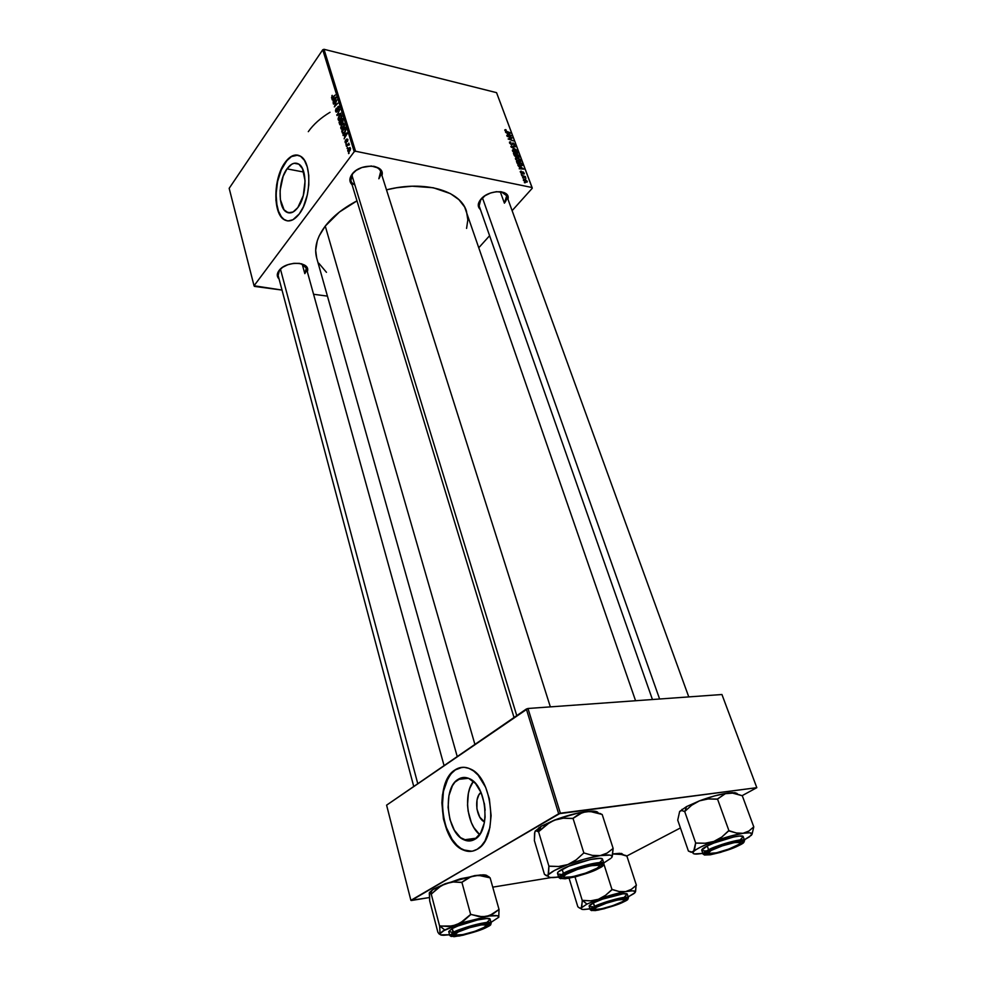 <?xml version="1.0" encoding="UTF-8"?>
<svg xmlns="http://www.w3.org/2000/svg" width="986" height="986" viewBox="0 0 986 986"><rect width="100%" height="100%" fill="white"/><g stroke="black" fill="none" stroke-linecap="round" stroke-linejoin="round"><path stroke-width="1.48" d="M457.997 779.408C461.571 777.079 465.355 776.832 469.373 778.657C486.739 785.189 491.003 831.161 474.784 839.32L467.709 840.91L460.524 837.644L454.3 830.101L449.949 819.502L448.075 807.411L448.926 795.603L452.401 785.78L454.977 782.083L461.349 777.843L468.56 778.299L475.511 783.476L481.131 792.67L484.52 804.477L485.1 817.074L484.286 823.027L480.613 833.047L474.784 839.32C471.357 841.329 467.771 841.514 464.049 839.85C446.584 833.108 442.283 788.369 457.997 779.408L468.535 778.287L457.997 779.408M462.114 767.342L454.965 769.955C459.722 766.8 464.788 766.455 470.174 768.907C493.136 777.535 498.768 838.679 477.175 849.291L481.353 845.889L484.964 841.021L489.857 827.685L491.114 815.632L489.364 798.882L485.642 787.309L478.136 775.144L473.65 771.003L468.905 768.365L464.086 767.305L459.39 767.847L454.965 769.955L450.996 773.529L444.932 784.437L442.443 795.098L441.876 802.912L443.441 818.972L446.868 830.249L450.084 836.88L458.28 846.888L462.964 849.87L467.795 851.3L472.602 851.115L477.175 849.291C472.676 851.892 467.993 852.101 463.112 849.944C439.966 840.959 434.284 781.984 454.965 769.955L455.335 769.918C434.653 781.947 440.335 840.91 463.494 849.895L471.838 851.251L465.749 850.733L460.967 848.515L456.432 844.817L452.315 839.776L445.894 826.588L443.084 814.941L442.295 806.881L443.429 791.327L447.989 778.373L451.366 773.492L455.335 769.918L462.114 767.342M286.988 168.865C290.882 163.602 294.752 161.987 298.61 164.021C307.435 168.347 306.966 196.103 297.834 207.565L293.039 212.015L288.208 212.779L284.042 209.808L280.357 199.542L280.11 190.335L283.13 176.334L286.988 168.865L291.696 164.255L294.148 163.269L298.807 164.144L302.517 168.717L305.081 180.882L303.306 195.536L297.834 207.565C293.988 212.545 290.217 214.048 286.532 212.089C277.744 207.726 278.052 180.684 286.988 168.865L303.787 172.069L286.988 168.865M297.883 155.147C293.532 154.555 289.329 157.07 285.262 162.715L284.942 162.653C290.094 155.615 295.245 153.459 300.385 156.158C312.081 161.877 311.416 198.79 299.288 213.888L303.417 206.764L307.361 194.76L308.791 184.912L308.766 175.348L307.262 166.917L304.452 160.373L300.582 156.281L296.01 154.962L292.78 155.677L287.961 159.042L280.985 169.789L276.647 184.653L275.895 200.244L278.915 213.062L282.292 218.152L285.04 220.149L288.085 220.938L292.928 219.742L299.288 213.888C294.21 220.408 289.243 222.38 284.399 219.804C272.765 214.024 273.147 178.355 284.942 162.653L285.262 162.715C273.479 178.417 273.085 214.073 284.732 219.866L287.357 220.864L283.943 219.348L281.38 216.772L278.348 210.93L276.992 205.938L276.068 194.205L277.571 181.572L281.306 169.851L286.741 160.78L291.486 156.564L297.883 155.147M504.401 203.165C508.628 197.545 507.531 193.737 501.147 191.74L506.693 195.733L504.401 203.165L500.235 191.629L504.401 203.165M480.86 199.258C488.883 189.201 510.884 189.324 507.975 199.283L507.149 194.871L504.031 192.516L496.439 191.666L490.547 193.009L485.075 195.684L479.442 201.218L478.235 205.088L480.392 209.5C477.397 206.814 477.557 203.399 480.86 199.258L479.147 205.938M304.822 273.64C307.829 269.153 306.646 265.85 301.285 263.718L306.326 268.106L304.822 273.64L302.184 264.051L304.822 273.64M280.295 269.153L278.952 270.657C286.014 260.329 311.329 261.376 307.312 271.68L307.509 269.092L305.796 266.023L299.547 263.373L293.828 263.324L287.9 264.692L282.662 267.28L278.952 270.657L280.295 269.153M378.846 178.762C382.765 172.612 380.99 168.433 373.497 166.215C377.355 167.053 379.746 168.816 380.682 171.502L378.846 178.762M353.789 172.316L352.014 174.275C359.915 162.789 385.477 164.009 381.964 175.533L381.656 171.428L378.957 168.224L371.352 166.005L361.899 167.509L356.192 170.393L352.014 174.275L353.789 172.316M308.298 131.656C313.499 124.322 320.758 117.864 330.051 112.268M316.679 257.95L315.668 250.345L317.27 240.818L319.193 235.913L325.257 226.077L339.455 212.002L356.981 200.861C343.313 208.034 332.738 216.439 325.257 226.077L474.907 744.405L325.257 226.077C316.839 237.379 313.979 247.991 316.666 257.913L457.233 756.57M355.552 151.24L324.012 49.3L496.562 92.659L532.083 187.525L355.552 151.24L354.22 151.721L254.043 285.767L229.171 188.326L322.73 49.768L354.22 151.721L254.043 285.767L254.45 286.396L282.021 290.069L254.043 285.767L229.171 188.326L322.73 49.768L324.012 49.3L322.73 49.768L354.22 151.721L355.552 151.24L532.083 187.525L532.267 188.24L512.116 210.659L532.267 188.24L496.562 92.659L324.012 49.3L355.552 151.24M521.249 174.288L522.013 174.559L521.249 174.288M522.555 177.776L523.307 178.035L522.555 177.776M515.505 158.98L518.143 161.408L520.793 161.371L520.238 159.67L518.229 158.167L515.986 157.748L515.505 158.98L519.178 161.741L520.793 161.371L519.449 158.919L517.009 157.772L515.444 158.167L515.505 158.98M518.069 165.71L519.647 166.609L520.3 168.359L519.191 168.754L523.899 169.136L517.86 165.155L520.3 168.359L519.191 168.754L523.899 169.136L518.069 165.71M514.15 155.196L515.924 156.86L519.302 157.218L518.673 155.159L513.423 153.249L514.15 155.196L518.451 157.501L519.314 157.07L518.673 155.159L513.423 153.249L514.15 155.196M511.105 147L516.824 150.229L511.722 146.914L515.518 146.729L510.859 146.359L516.824 150.229L511.722 146.914L515.518 146.729L510.859 146.359L511.105 147M505.559 129.61L504.758 129.955L505.596 131.286L510.489 133.27L505.769 130.965L506.028 129.758L504.844 130.337L506.656 131.841L510.292 132.765L506.607 131.372L505.559 129.61M507.149 136.364L511.574 138.003L508.11 138.964L513.336 140.899L508.714 138.767L512.19 137.818L506.952 135.858L511.574 138.003L508.11 138.964L513.336 140.899L508.714 138.767L512.19 137.818L507.149 136.364M505.67 132.407L507.235 133.307L507.864 135.008L506.767 135.365L511.451 135.846L505.473 131.865L507.235 133.307L507.864 135.008L506.767 135.365L511.451 135.846L505.67 132.407M509.577 143.056L511.808 144.942L513.336 143.463L514.236 144.585L513.755 145.62L514.84 145.349L513.225 142.982L511.574 144.412L510.193 143.303L510.686 141.935L509.589 141.996L509.515 142.896L511.586 144.905L513.176 143.414L514.187 144.412L513.866 145.645L514.766 144.56L512.954 142.908L511.352 144.387L510.169 143.216L510.686 141.935L509.479 142.157L509.577 143.056M512.473 150.846L514.581 153.003L517.206 153.668L517.502 151.992L515.197 150.057L512.966 149.625L512.473 150.846L516.134 153.619L517.761 153.237L516.418 150.809L513.989 149.65L512.424 150.045L512.473 150.846M521.126 171.059L520.238 171.552L520.928 172.92L522.186 173.474L523.147 172.377L524.182 173.955L523.307 172.032L521.495 172.895L521.126 171.059L520.349 172.02L521.126 171.059M516.997 162.85L519.462 165.328L522.247 165.586L521.717 163.294L516.454 161.384L517.416 163.664L520.793 165.796L522.297 165.488L521.717 163.294L516.454 161.384L516.997 162.85M523.356 180.093L525.402 181.929L527.264 181.966L525.575 179.6L523.837 179.119L523.307 179.957L526.191 182.176L527.251 181.276L524.342 179.156L523.356 180.093M521.816 175.779L525.982 178.195L524.86 176.864L525.452 176.63L521.619 175.249L525.982 178.195L524.86 176.864L525.452 176.63L521.816 175.779M524.33 182.57L525.094 182.829L524.33 182.57M489.598 235.703L479.011 247.486L489.598 235.703M327.426 296.12L313.573 294.272L327.426 296.12M345.938 144.757L346.283 143.673L345.938 144.757M347.084 148.492L347.429 147.407L347.084 148.492M340.873 128.427L342.068 129.24L343.757 127.687L344.545 125.185L343.596 123.336L341.748 124.643L340.762 127.477L340.873 128.427L342.808 128.833L340.873 128.427L341.39 129.166L343.51 128.069L343.929 123.447L341.748 124.643L340.873 128.427M343.128 135.563L344.237 134.971L344.804 136.857L344.126 138.829L347.035 132.863L342.943 134.971L344.237 134.971L344.804 136.857L344.126 138.829L347.245 133.541L347.035 132.863L343.128 135.563M339.677 124.298L340.749 124.803L342.881 122.054L342.61 118.505L339.036 122.202L339.677 124.298L340.996 124.593L339.677 124.298L340.059 124.877L342.66 122.412L342.61 118.505L339.036 122.202L339.677 124.298M336.978 115.522L340.971 113.205L337.372 114.61L339.813 109.446L336.978 115.522L340.971 113.205L337.372 114.61L339.813 109.446L336.978 115.522M331.875 95.704L332.048 98.267L335.351 94.989L332.134 97.528L332.183 95.334L331.764 98.218L335.351 94.989L332.023 97.503L331.875 95.704M333.502 104.134L336.485 100.954L334.34 106.907L337.878 103.185L334.722 105.822L336.867 99.869L333.33 103.592L336.485 100.954L334.34 106.907L337.878 103.185L334.722 105.822L336.867 99.869L333.502 104.134M332.196 99.894L333.28 99.278L333.169 103.062L336.004 97.096L332.023 99.315L333.28 99.278L333.169 103.062L336.214 97.75L336.004 97.096L332.196 99.894M335.647 111.369L336.263 112.157L337.187 111.541L338.223 107.104L338.74 109.742L339.258 107.708L338.395 106.315L336.916 111.147L335.967 110.568L336.263 108.201L335.499 110.395L335.647 111.369L337.076 111.689L338.481 107.104L338.568 109.988L338.728 106.365L337.816 106.808L336.916 111.147L336.041 110.863L336.263 108.201L335.647 111.369L336.103 112.084L337.113 111.64L335.647 111.369M338.21 119.713L339.394 120.526L341.07 118.949L341.859 116.447L340.909 114.622L338.95 116.126L338.087 118.776L338.21 119.713L340.108 120.132L338.21 119.713L338.716 120.452L340.823 119.331L341.255 114.733L339.085 115.941L338.21 119.713M345.581 139.963L345.051 141.824L345.766 143.093L346.899 139.63L347.429 141.565L347.885 139.839L346.801 138.989L345.889 142.391L345.618 139.901L345.544 143.032L346.949 139.568L347.429 141.565L347.775 139.297L346.727 139.088L345.692 142.378L345.581 139.963M342.179 132.494L343.375 133.517L345.112 131.988L345.889 129.708L345.31 127.256L341.711 130.928L342.746 133.443L344.915 132.284L345.876 129.302L345.31 127.256L341.711 130.928L342.179 132.494M347.811 151.055L348.748 151.684L350.03 150.501L350.092 147.469L348.514 148.245L347.713 150.402L349.303 151.363L347.811 151.055L348.206 151.634L349.857 150.759L350.092 147.469L348.378 148.418L347.811 151.055M346.431 146.359L348.428 144.609L349.377 144.905L348.526 144.252L348.908 143.143L346.259 145.792L349.377 144.905L348.526 144.252L348.908 143.143L346.431 146.359M348.662 153.643L349.007 152.559L348.662 153.643M560.381 813.203L527.978 708.49L721.937 694.514L756.817 787.678L560.381 813.203L410.891 900.341L386.598 805.155L526.339 709.033L558.68 813.758L411.236 900.526L429.354 897.556L410.891 900.341L386.598 805.155L527.978 708.49L526.339 709.033L558.68 813.758L756.817 787.678L741.977 795.739L756.817 787.678L721.937 694.514L527.978 708.49L560.381 813.203M680.426 827.944L626.677 856.07L680.426 827.944M551.199 877.577L492.753 887.153L551.199 877.577M466.403 210.992C460.24 190.532 424.473 180.13 386.5 189.83L396.717 187.734L412.111 186.206L433.285 187.747L450.454 193.638L458.909 199.653L464.652 207.023L635.576 700.738M352.088 184.764L349.919 180.623L352.014 174.275C349.167 178.33 349.192 181.831 352.088 184.764M279.075 279.001L277.312 274.318L278.952 270.657C276.684 273.861 276.721 276.635 279.075 279.001M466.44 211.103L467.832 219.878L466.575 228.407M326.465 272.321L318.835 263.262M413.75 786.483L278.126 275.414L279.556 270.041M514.026 717.5L350.856 180.721L352.618 173.672C349.364 178.565 350.129 182.361 354.911 185.06M473.379 781.331C463.371 793.755 466.883 824.641 479.64 834.587L473.835 827.537L471.345 822.583L468.14 811.145L467.524 805.081L468.375 793.397L469.817 788.184L473.379 781.331M484.496 821.868L479.812 817.209L476.916 808.951L477.027 799.954L478.802 795.049L481.008 792.362C473.724 797.588 476.152 818.454 484.496 821.868M485.149 810.245L484.336 803.442L485.149 810.245M332.861 99.512L332.023 99.315L332.861 99.512M333.749 99.031L336.103 97.947L334.587 100.572L333.749 99.031L335.733 97.861L334.192 100.486L333.749 99.031M332.504 97.996L331.481 97.762L332.504 97.996M339.147 107.104L337.816 106.808L339.147 107.104M337.791 115.054L336.768 114.832L337.791 115.054M338.235 114.795L337.372 114.61L338.235 114.795M339.061 114.314L338.173 114.117L339.061 114.314M339.233 116.508L340.638 115.411L341.846 116.114L341.144 118.838L338.95 119.713L339.233 116.508L340.749 115.411L341.427 116.693L339.283 119.799L338.531 118.702L339.233 116.508M339.615 122.338L340.823 121.081L341.181 122.227L342.573 122.535L341.181 122.227L341.427 123.928L340.343 124.137L339.615 122.326L340.823 121.081L341.279 123.262L340.441 124.174L339.615 122.326M341.242 120.649L342.955 119.626L342.918 121.993L341.92 122.227L342.672 122.4L341.242 120.649L342.364 119.491L342.352 122.054L341.242 120.649M347.787 139.309L346.727 139.088L347.787 139.309M346.332 142.65L345.162 142.403L346.332 142.65M343.868 135.168L342.943 134.971L343.868 135.168M344.718 134.737L347.146 133.714L345.593 136.327L344.718 134.737L346.752 133.628L345.174 136.241L344.718 134.737M342.29 131.052L345.642 128.365L345.223 131.804L343.029 132.703L342.29 131.052L345.051 128.242L345.408 130.349L344.41 132.136L343.029 132.716L342.29 131.052M343.572 133.455L342.524 133.233L343.572 133.455M341.908 125.21L343.325 124.125L344.545 124.84L343.831 127.564L341.637 128.439L341.908 125.21L343.424 124.125L344.114 125.419L341.957 128.525L341.193 127.404L341.908 125.21M348.588 148.923L350.572 148.553L350.153 150.291L348.341 150.957L348.785 148.676L349.857 148.085L350.215 148.923L348.539 151.018L348.588 148.923M346.875 145.928L346.259 145.792L346.875 145.928M349.352 144.424L348.526 144.252L349.352 144.424M349.106 153.212L348.489 153.089L349.106 153.212M511.648 138.447L512.19 137.818L511.648 138.447M509.836 138.706L510.378 138.077L509.836 138.706M507.913 133.714L510.773 135.341L508.061 135.501L507.913 133.714L510.773 135.341L508.419 135.07L507.913 133.714M510.933 142.452L510.28 142.403L510.933 142.452M511.833 144.215L512.954 142.908L511.833 144.215M513.842 145.645L514.766 144.56L513.842 145.645M512.609 144.252L511.611 144.905L512.609 144.252M516.171 151.104L517.157 152.842L515.678 153.496L512.745 151.388L514.15 150.155L516.75 151.671L516.528 153.187L513.003 150.759L513.891 150.106L516.196 151.129M516.602 153.693L517.712 152.423L516.602 153.693M518.242 157.44L519.141 156.417L518.242 157.44M516.615 154.851L518.254 155.455L518.685 156.873L517.946 157.329L516.528 156.145L516.615 154.851L518.254 155.455L518.661 156.922L516.615 154.851M514.236 153.989L516.011 154.629L516.516 156.343L515.74 156.786L514.495 155.8L514.236 153.989L516.011 154.629L516.454 156.417L515.099 155.874L514.236 153.989M521.446 171.601L520.349 172.02L521.853 173.462L523.048 172.353L523.541 174.054L524.269 173.832L522.777 171.823L521.619 172.932L520.818 172.143L521.446 171.601M522.001 172.698L522.777 171.823L522.001 172.698M523.48 173.93L524.207 173.117L523.48 173.93M522.679 172.451L521.804 173.45L522.679 172.451M521.927 173.474L522.617 172.698L521.927 173.474M520.325 167.016L523.221 168.643L520.46 168.852L520.325 167.016L523.221 168.643L520.855 168.409L520.325 167.016M521.717 165.032L520.3 165.66L517.145 163.195L517.268 162.123L521.298 163.59L521.705 165.093L520.633 165.291L516.886 162.554L521.298 163.59L521.717 165.032M521.705 165.858L522.346 165.13L521.705 165.858M519.622 161.815L520.744 160.533L519.622 161.815M517.182 158.265L519.228 159.239L520.189 160.964L518.71 161.618L515.777 159.51L516.06 158.573L517.675 158.401L519.523 159.498L520.127 161.063L516.615 159.917L516.035 158.66L517.182 158.265M523.406 180.216L524.342 179.156L523.406 180.216M526.425 182.213L527.251 181.276L526.425 182.213M524.589 179.686L526.807 181.486L525.674 182.028L523.554 180.475L524.885 179.76L526.746 181.584L524.355 180.869L523.788 179.871L524.589 179.686M440.064 932.633L439.929 933.754L444.711 929.971L439.781 926.027L439.929 933.754L439.164 934.013L437.87 932.238L429.686 900.871L429.551 892.466L431.227 894.055L439.608 926.051L440.064 932.633M486.924 924.917L487.823 923.845L486.924 924.917M485.962 927.21L474.18 931.893L460.4 935.492L452.5 935.924L452.451 934.765L455.212 932.879C462.114 929.034 480.687 923.709 486.788 923.808C490.276 923.87 489.993 925.016 485.962 927.21C474.426 933.557 443.725 939.794 453.88 933.643L467.142 928.109L481.193 924.461L488.945 924.128L488.822 925.324L485.962 927.21M490.141 919.248L486.85 918.508L477.581 919.938L457.898 925.99L452.143 928.615L453.917 933.113C458.379 930.439 467.758 927.407 482.068 924.005C491.706 923.032 493.419 924.03 487.207 926.988L490.757 924.178L489.364 923.34L474.784 925.632L459.501 930.587L453.917 933.113L450.577 935.899L454.028 936.675L463.001 935.221L478.198 930.784L487.207 926.988C482.758 929.613 473.539 932.596 459.562 935.936C449.752 937.008 447.878 936.071 453.917 933.113L453.178 932.534L449.752 935.504L453.178 932.534L452.143 928.615L448.729 931.61L449.752 935.504L451.28 936.515M429.354 893.735L429.551 892.466L431.597 893.92L437.932 887.905L445.302 883.69L453.313 881.989L461.904 882.322L470.642 914.441L460.203 923.069L452.303 926.027L439.608 926.051L431.227 894.055L441.469 885.527L460.376 878.772L478.555 875.334L490.128 877.848L499.027 909.437L489.709 915.55L482.499 916.832L470.642 914.441L461.904 882.322L471.382 876.455L480.601 874.915L487.121 875.667M490.042 877.86L488.526 876.431L490.042 877.86M439.62 934.198L439.929 933.754C439.682 934.765 440.939 935.27 443.712 935.27L449.567 934.765L440.545 934.839L439.929 933.754L442.788 931.08L463.74 922.317L489.278 916.019L497.548 915.723L498.743 917.313L499.027 909.437L490.128 877.848L482.277 875.716L474.87 875.568L445.302 883.69L453.313 881.989L461.534 882.47L468.116 877.934L474.87 875.568L483.066 874.841L485.95 876.579M429.28 893.02L429.686 900.871L437.87 932.238L439.164 934.013M429.44 892.589L433.902 888.916L445.302 883.69L432.41 889.853L429.44 892.589M487.552 876.258L487.491 877.01C487.959 875.642 486.492 874.915 483.066 874.841M498.78 917.239L491.003 922.366L498.78 917.239L498.99 909.511L492.951 913.973L486.209 916.512C495.231 914.996 499.421 915.23 498.78 917.239M490.424 924.806L491.213 923.106C491.533 919.26 455.014 929.946 453.178 932.534C463.112 926.939 491.459 919.95 491.213 923.106L490.128 919.235C490.375 916.031 462.052 922.995 452.143 928.615L448.716 931.511L452.291 932.337M487.343 921.91L490.153 919.445M453.018 934.247L454.324 934.666L453.018 934.247M470.988 914.379L463.802 920.665L456.308 924.893L486.209 916.512L478.703 916.512L470.988 914.379M439.978 925.916L444.711 929.971L456.308 924.893L448.199 926.507L439.978 925.916M458.219 931.955L469.509 927.727L481.488 924.868L487.022 925.053L482.992 928.134C473.218 932.3 464.357 934.74 456.419 935.467C453.129 935.381 453.733 934.21 458.219 931.955C469.57 926.285 494.048 921.688 485.556 926.754L475.005 931.277L462.68 934.642L454.361 934.999L458.219 931.955M417.781 783.71L280.418 269.042L417.781 783.71M593.301 908.611L594.509 908.882L593.301 908.611M596.764 907.145L594.669 908.624L594.866 909.462L601.534 908.821L612.811 905.641L622.228 901.759C613.082 905.998 604.393 908.611 596.173 909.585C593.745 909.573 593.942 908.759 596.764 907.145C605.601 902.067 631.114 896.237 623.497 901.007L622.228 901.759L624.397 900.267L624.323 899.405L617.729 899.984L606.254 903.213L596.764 907.145M624.458 899.478L625.297 898.566L624.458 899.478M581.789 906.738L581.309 907.847L586.916 904.113L582.406 900.44L581.309 907.847L579.842 908.217L577.821 906.726L569.095 878.218L577.821 906.726L578.893 907.625L580.655 908.328L586.916 904.113L598.403 899.281L590.602 900.834L582.258 900.464L581.789 906.738M622.721 902.017L611.271 906.454L598.847 909.721L592.561 909.93L596.222 906.898C606.686 902.289 616.176 899.515 624.693 898.554C627.811 898.616 627.158 899.762 622.721 902.017C611.406 907.773 585.684 913.369 593.794 908.266L604.504 903.496L617.667 899.639L625.962 898.64L626.566 899.454L622.721 902.017M624.754 896.607L627.244 894.105L623.066 893.797L602.557 899.133L593.313 902.954L595.113 907.108C599.907 904.495 608.658 901.672 621.377 898.616C629.278 897.913 630.079 898.973 623.793 901.82L627.959 899.047L627.318 898.16L614.956 900.07L597.664 905.924L593.116 908.18L591.169 910.386L595.396 910.571L604.307 908.71L623.793 901.82C619.035 904.372 610.42 907.145 597.972 910.152C589.899 910.965 588.95 909.955 595.113 907.108L594.435 906.553L590.269 909.77C590.109 909.104 591.501 908.032 594.435 906.553L593.313 902.954C590.392 904.433 588.999 905.518 589.16 906.196L590.269 909.77L591.625 910.62M575.011 876.936L582.258 900.464L575.011 876.936M603.888 864.093L611.986 889.532L605.54 895.325L598.403 899.281L625.642 891.603L619.097 891.517L611.986 889.532L603.888 864.093M619.652 853.309L621.772 854.492L612.787 853.999L619.947 854.073L626.899 856.107L636.389 885.231L631.36 889.335L625.642 891.603L632.346 890.826L635.304 891.492L634.134 893.476L628.168 896.89L634.984 892.687C636.463 890.666 633.357 890.309 625.642 891.603L619.097 891.517L612.281 889.483L605.54 895.325L598.403 899.281C608.313 895.707 617.384 893.156 625.642 891.603L631.36 889.335L636.389 885.231L626.899 856.107L619.652 853.309L613.489 853.876L621.636 853.457L623.288 854.837M626.763 856.131L625.679 855.367L626.763 856.131M635.576 891.578L636.106 885.28L635.317 892.17M588.124 908.919L589.973 908.833L588.124 908.919M589.985 908.882L582.972 909.486L581.222 908.969L581.296 907.872C580.532 908.981 581.469 909.536 584.119 909.511L589.985 908.882M627.823 899.244L628.452 897.778C628.304 894.647 596.998 904.187 594.435 906.553C604.418 901.389 628.575 895.177 628.452 897.778L627.306 894.216C627.416 891.578 603.284 897.765 593.313 902.954L589.16 906.208M590.047 906.689L592.623 906.701M582.615 900.341L586.916 904.113L598.403 899.281L590.602 900.834L582.615 900.341M621.772 854.492L623.275 854.936M565.668 873.83L566.26 874.262C576.995 867.507 608.461 861.16 597.405 867.902L599.143 866.447L598.933 865.264L590.947 865.708L577.328 869.455L566.26 874.262L563.918 876.147L564.275 877.269L572.373 876.764L585.721 873.078L596.69 868.346C586.781 873.288 576.761 876.344 566.63 877.515C562.92 877.54 562.796 876.455 566.26 874.262L565.668 873.83M599.303 865.548L600.191 864.192L599.303 865.548M351.805 174.867L516.763 715.614L351.805 174.867M562.23 876.049L563.733 876.665L562.23 876.049M534.806 832.357L534.387 840.614L534.585 832.911L535.632 830.619L538.504 831.839L545.997 824.925L554.231 820.204L541.092 826.33L538.75 831.642L541.092 826.33L554.231 820.204L563.277 818.207L573.039 818.38L583.848 852.927L576.243 859.817L567.837 864.562L558.68 866.472L548.906 866.152L548.598 873.818L547.464 875.888L544.457 874.335L534.387 840.614L544.457 874.335L546.601 875.876L554.428 870.49L567.837 864.562L584.673 859.077L600.191 855.614L592.352 855.38L583.848 852.927L573.039 818.38L582.603 812.415L590.01 811.441L602.187 814.473L613.144 848.441L602.187 814.473L591.908 811.121L586.189 811.577L594.275 811.182L598.021 812.587M610.827 858.325L603.74 863.009L610.827 858.325M597.319 868.715C583.539 876.271 551.79 882.273 563.696 874.976L575.22 869.751L590.824 865.227L600.844 864.315L601.682 865.462L599.476 867.47L587.767 872.783L572.521 877.207L564.054 878.353L561.527 877.787L562.032 876.234L565.545 873.904C576.884 868.555 587.829 865.314 598.379 864.143C603.173 864.155 602.816 865.683 597.319 868.715L596.789 868.284L597.319 868.715M603.001 865.498L603.876 863.453L602.557 859.287C602.569 855.651 573.655 862.738 562.131 869.258L563.413 873.473C574.974 866.99 603.913 859.866 603.876 863.453C603.58 859.102 566.21 870.379 563.413 873.473L564.214 874.114C569.723 870.848 580.064 867.495 595.236 864.044C604.8 863.514 605.922 864.993 598.601 868.506L598.822 868.383M600.831 813.758L599.673 813.376M612.343 856.193L613.144 848.441L607.068 853.1L600.191 855.614L610.051 855.108L611.973 856.008L611.702 857.61C613.292 854.948 609.447 854.283 600.191 855.614L592.352 855.38L583.848 852.927L576.243 859.817L567.837 864.562L558.68 866.472L548.857 866.25L548.13 875.223C550.003 872.462 556.572 868.9 567.837 864.562C579.497 860.248 590.281 857.265 600.191 855.614L607.068 853.1L613.144 848.441L611.961 857.191M556.745 877.059L558.618 877.022L556.745 877.059M535.004 831.42L536.446 830.483L538.553 831.728L548.906 866.152L538.553 831.728L549.941 822.275L558.236 818.725L578.955 812.821L586.189 811.577L593.116 811.811M535.078 831.26L541.092 826.33L535.078 831.26M558.643 877.096L550.447 877.503L548.216 876.714L548.13 875.223C547.292 876.887 548.968 877.688 553.134 877.602L558.643 877.096M600.018 862.171L602.495 859.891M602.458 859.102L599.821 858.362L590.367 859.545L568.836 866.164L558.224 871.883L557.509 873.374L558.779 877.528C558.557 876.616 560.11 875.26 563.413 873.473L562.131 869.258C558.828 871.057 557.287 872.425 557.509 873.349M558.705 874.114L560.529 874.286M598.601 868.506L602.532 865.979L603.309 864.229L602.446 863.748L595.236 864.044L587.557 865.671L567.184 872.659L560.418 876.64L559.875 878.329L565.101 878.797L575.738 876.751L588.272 872.906L598.601 868.506C593.141 871.686 582.997 874.976 568.195 878.366C558.409 879.056 557.078 877.639 564.214 874.114L563.413 873.473L558.779 877.528L560.664 878.723M537.419 830.927L539.009 827.624M598.194 813.142C598.021 811.761 595.926 811.084 591.908 811.121M572.62 818.54L579.287 813.881L586.189 811.577C576.354 812.982 565.705 815.866 554.231 820.204L563.277 818.207L572.62 818.54M713.149 848.983L713.482 849.303C725.918 843.437 746.759 839.419 739.032 844.324L728.888 849.032L716.489 852.804L707.763 853.506L711.226 850.413L722.331 845.852L734.496 842.574L740.424 842.512L739.771 843.769L734.484 846.752C724.969 850.782 716.773 853.149 709.908 853.876C706.062 853.827 707.258 852.298 713.482 849.303L713.149 848.983M740.338 842.426L741.176 841.304L742.273 841.526L742.384 842.685L737.466 845.828C724.242 852.533 697.903 858.042 707.172 852.089L716.415 847.64L727.249 843.942L739.377 841.354L741.164 841.304L740.338 842.426M482.4 197.705L659.609 699L482.4 197.705M706.284 852.754L707.652 853.149L706.284 852.754M733.411 793.064L725.351 793.693L717.13 799.202L708.133 798.956L699.481 800.842L714.862 795.825L728.383 792.966C719.977 794.174 710.339 796.799 699.481 800.842L691.679 805.229L684.703 811.503L695.697 843.018L684.703 811.503L681.536 810.48L679.65 811.466L686.552 806.585L679.65 811.466L677.727 820.142L679.65 811.466L681.819 810.492L684.617 811.614L691.679 805.229L699.481 800.842L686.552 806.585L684.876 811.441L686.552 806.585L699.481 800.842L708.133 798.956L717.525 799.054L728.925 830.668L721.814 837.04L713.864 841.428L705.113 843.24L695.697 843.018L694.403 850.24L692.554 852.274L688.413 851.066L677.727 820.142L688.413 851.066L691.322 852.323L700.701 847.023L713.864 841.428L729.467 836.375L743.099 833.281L736.369 832.997L728.925 830.668L717.525 799.054L725.351 793.693L731.649 792.867L742.298 795.751L753.772 826.86L742.298 795.751L732.549 792.608L728.383 792.966L734.989 792.707L737.121 793.483M751.122 835.524C753.575 832.911 750.901 832.172 743.099 833.281L736.369 832.997L728.518 830.816L721.814 837.04L713.864 841.428L705.113 843.24L695.611 843.116L693.577 851.584C692.049 853.346 693.183 854.184 696.979 854.086L702.821 853.408L694.28 853.925L692.936 853.087L693.577 851.584C696.35 848.872 703.117 845.483 713.864 841.428C724.907 837.41 734.656 834.698 743.099 833.281L748.842 831.062L753.772 826.86L752.084 834.156L753.772 826.86L748.842 831.062L743.099 833.281L749.693 832.788L752.059 833.934L749.422 836.867L744.356 839.789L749.915 836.251M737.06 845.495L728.124 849.673L711.374 854.27L705.471 854.036L710.45 850.24C721.358 845.335 731.23 842.352 740.055 841.304C744.208 841.317 743.345 842.82 737.466 845.828L737.06 845.495M738.551 845.655C732.808 848.712 723.404 851.756 710.339 854.788C702.463 855.219 702.131 853.765 709.328 850.425L705.175 852.853L703.942 854.529L704.485 854.998L710.339 854.788L720.704 852.323L738.551 845.655L743.888 842.254L743.777 840.984L731.378 842.549L709.328 850.425L708.601 849.821C705.236 851.386 703.388 852.816 703.067 854.11C702.858 853.223 704.694 851.793 708.601 849.821L707.245 845.963L713.889 843.042L733.658 836.966L739.549 836.042L743.222 836.67C743.136 833.749 718.646 840.06 707.245 845.963L708.601 849.821C720.027 843.942 744.541 837.607 744.603 840.479C743.962 837.015 712.052 847.036 708.601 849.821L709.328 850.425C715.146 847.294 724.722 844.189 738.07 841.12C745.712 840.812 745.872 842.327 738.551 845.655L738.711 845.581M740.548 839.431L743.247 836.794M701.724 850.277C701.514 849.377 703.351 847.948 707.245 845.963L701.712 850.24L703.067 854.11L704.707 855.072M702.278 850.745L705.582 850.893M737.417 794.026L732.549 792.608M444.07 765.629L306.326 268.106M478.395 203.794L652.436 699.518M286.532 212.089L290.858 212.828M476.411 838.149L464.049 839.85M332.146 97.528L332.824 97.688M336.546 111.418L337.175 111.566M338.481 107.104L339.196 107.264M339.32 119.799L340.244 119.996M340.527 124.187L341.205 124.322M343.375 132.777L344.299 132.974M342.006 128.513L342.943 128.722M348.6 151.018L349.488 151.191M512.782 143.562L511.623 144.905M432.41 889.853L430.635 893.254M380.682 171.502L550.348 706.876M688.77 696.905L506.693 195.733M743.21 836.658L744.603 840.479L743.912 842.217M681.536 810.48L682.053 809.321"/></g></svg>
